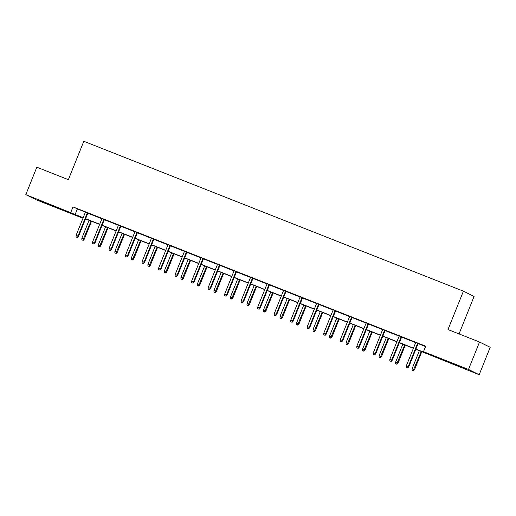<?xml version="1.0" encoding="UTF-8"?>
<svg xmlns="http://www.w3.org/2000/svg" width="516" height="516" viewBox="0 0 516 516"><rect width="100%" height="100%" fill="white"/><g stroke="black" fill="none" stroke-linecap="round" stroke-linejoin="round"><path stroke-width="0.77" d="M45.298 202.64L56.102 207.193L42.325 201.827L38.99 200.318L45.298 202.64M455.177 364.49L465.987 369.043L452.203 363.677L448.868 362.161L455.177 364.49M459.027 333.923L474.088 296.455L463.413 291.166L83.805 141.274L68.37 179.671L36.823 167.21L25.8 194.635L83.179 217.726M463.413 291.166L447.978 329.563L479.525 342.018L490.2 347.3L479.177 374.726L415.825 349.274M81.618 217.307L81.47 217.681L36.475 199.918L25.8 194.635M415.896 349.1L427.835 353.815L423.507 351.673L425.713 346.191L72.995 206.916L85.379 212.237M87.823 213.205L101.897 218.758M104.342 219.726L118.409 225.279M120.854 226.247L134.921 231.8M137.366 232.768L151.44 238.321M153.878 239.289L167.952 244.842M170.396 245.81L184.464 251.363M186.908 252.33L200.982 257.884M203.42 258.851L217.494 264.405M219.939 265.372L234.006 270.926M236.451 271.893L250.518 277.447M252.963 278.408L267.036 283.968M269.475 284.929L283.548 290.489M285.993 291.45L300.06 297.01M302.505 297.971L316.579 303.531M319.017 304.492L333.091 310.051M335.535 311.013L349.603 316.572M352.047 317.534L366.115 323.093M368.559 324.054L382.633 329.614M385.071 330.575L399.145 336.135M401.59 337.096L415.657 342.65M418.102 343.617L425.565 346.565M418.154 343.488L415.709 342.521M401.642 336.967L399.197 336M385.13 330.446L382.685 329.479M368.611 323.925L366.173 322.958M352.099 317.405L349.655 316.437M335.587 310.884L333.142 309.916M319.069 304.363L316.63 303.395M302.557 297.842L300.112 296.881M286.045 291.321L283.6 290.36M269.533 284.8L267.088 283.839M253.014 278.279L250.576 277.318M236.502 271.758L234.058 270.797M219.99 265.237L217.546 264.276M203.472 258.716L201.034 257.755M186.96 252.195L184.515 251.234M170.448 245.674L168.003 244.713M153.936 239.153L151.491 238.192M137.417 232.632L134.979 231.671M120.905 226.118L118.461 225.15M104.393 219.597L101.949 218.629M87.875 213.076L85.437 212.108M479.525 342.018L468.496 369.437L479.177 374.726M72.995 206.916L70.789 212.399M423.507 351.673L468.496 369.437M85.617 218.687L99.691 224.247M102.136 225.208L116.203 230.768M118.648 231.729L132.722 237.289M135.16 238.25L149.234 243.804M151.678 244.771L165.746 250.325M168.19 251.292L182.258 256.845M184.702 257.813L198.776 263.366M201.214 264.334L215.288 269.887M217.733 270.855L231.8 276.408M234.245 277.376L248.319 282.929M250.757 283.897L264.831 289.45M267.275 290.418L281.343 295.971M283.787 296.939L297.855 302.492M300.299 303.46L314.373 309.013M316.811 309.981L330.885 315.534M333.33 316.502L347.397 322.055M349.842 323.022L363.915 328.576M366.354 329.537L380.427 335.097M382.872 336.058L396.939 341.618M399.384 342.579L413.451 348.139M83.108 217.9L77.136 215.54L81.47 217.681M413.387 348.313L399.313 342.753M396.868 341.792L382.801 336.232M380.357 335.271L366.283 329.711M363.845 328.75L349.771 323.197M347.326 322.229L333.259 316.676M330.814 315.708L316.747 310.155M314.302 309.187L300.228 303.634M297.79 302.666L283.716 297.113M281.272 296.145L267.204 290.592M264.76 289.624L250.686 284.071M248.248 283.103L234.174 277.55M231.729 276.582L217.662 271.029M215.217 270.062L201.15 264.508M198.705 263.541L184.631 257.987M182.193 257.02L168.119 251.466M165.675 250.499L151.607 244.945M149.163 243.978L135.089 238.424M132.651 237.463L118.577 231.903M116.132 230.942L102.065 225.382M99.62 224.421L85.553 218.861M77.323 209.057L75.117 214.54M407.401 367.811L406.344 367.398L407.692 367.953L408.285 366.495L406.376 365.747L415.735 342.463M417.644 343.211L408.285 366.495L408.801 366.753L418.179 343.424M407.692 367.953L408.801 366.753M406.376 365.747L406.344 367.398M412.116 370.249L413.458 370.81L412.116 370.249L412.149 368.598L414.574 369.611L421.798 351.635M413.174 370.669L421.262 351.422M412.149 368.598L419.353 350.667M414.574 369.611L413.458 370.81M390.889 361.29L389.825 360.877L391.173 361.439L391.767 359.975L389.864 359.226L399.223 335.942M401.125 336.69L391.767 359.975L392.289 360.233L401.667 336.903M391.173 361.439L392.289 360.233M389.864 359.226L389.825 360.877M374.371 354.769L373.313 354.357L374.661 354.918L374.371 354.769L375.255 353.454L373.352 352.705L382.711 329.421M384.613 330.169L375.255 353.454L375.771 353.712L385.149 330.382M374.661 354.918L375.771 353.712M373.352 352.705L373.313 354.357M395.598 363.728L396.946 364.29L395.598 363.728L395.637 362.077L398.062 363.09L405.286 345.114M396.656 364.148L404.75 344.901M395.637 362.077L402.841 344.146M398.062 363.09L396.946 364.29M379.086 357.207L380.434 357.769L379.086 357.207L379.118 355.563L381.543 356.569L388.774 338.593M380.144 357.627L388.232 338.38M379.118 355.563L386.329 337.625M381.543 356.569L380.434 357.769M357.859 348.248L356.801 347.836L358.149 348.397L357.859 348.248L358.743 346.933L356.833 346.184L366.192 322.9M368.102 323.648L358.743 346.933L359.259 347.191L368.637 323.861M358.149 348.397L359.259 347.191M356.833 346.184L356.801 347.836M341.347 341.727L340.289 341.315L341.631 341.876L342.224 340.412L340.321 339.663L349.68 316.379M351.59 317.127L342.224 340.412L342.747 340.67L352.125 317.34M341.631 341.876L342.747 340.67M340.321 339.663L340.289 341.315M324.828 335.213L323.771 334.794L325.119 335.355L325.712 333.897L323.809 333.142L333.168 309.858M335.071 310.606L325.712 333.897L326.235 334.149L335.613 310.819M325.119 335.355L326.235 334.149M323.809 333.142L323.771 334.794M362.574 350.687L363.922 351.248L362.574 350.687L362.606 349.042L365.031 350.048L372.255 332.072M363.632 351.106L371.72 331.859M362.606 349.042L369.817 331.111M365.031 350.048L363.922 351.248M346.055 344.166L347.403 344.727L346.055 344.166L346.094 342.521L348.519 343.527L355.743 325.551M347.12 344.585L355.208 325.338M346.094 342.521L353.299 324.59M348.519 343.527L347.403 344.727M329.543 337.651L330.891 338.206L329.543 337.651L329.576 336L332.001 337.006L339.231 319.03M330.601 338.064L338.69 318.817M329.576 336L336.787 318.069M332.001 337.006L330.891 338.206M313.031 331.13L314.379 331.685L313.031 331.13L313.064 329.479L315.489 330.485L322.713 312.509M314.089 331.543L322.178 312.296M313.064 329.479L320.275 311.548M315.489 330.485L314.379 331.685M296.519 324.609L297.861 325.17L296.519 324.609L296.552 322.958L298.977 323.964L306.201 305.988M297.577 325.022L305.666 305.775M296.552 322.958L303.756 305.027M298.977 323.964L297.861 325.17M280.001 318.088L281.349 318.649L280.001 318.088L280.04 316.437L282.465 317.443L289.689 299.467M281.059 318.501L289.154 299.254M280.04 316.437L287.244 298.506M282.465 317.443L281.349 318.649M263.489 311.567L264.837 312.128L263.489 311.567L263.521 309.916L265.946 310.922L273.177 292.946M264.547 311.98L272.635 292.733M263.521 309.916L270.732 291.985M265.946 310.922L264.837 312.128M246.977 305.046L248.325 305.607L246.977 305.046L247.009 303.395L249.434 304.401L256.658 286.425M248.035 305.466L256.123 286.212M247.009 303.395L254.22 285.464M249.434 304.401L248.325 305.607M230.459 298.525L231.807 299.087L230.459 298.525L230.497 296.874L232.922 297.88L240.146 279.904M231.516 298.945L239.611 279.698M230.497 296.874L237.702 278.943M232.922 297.88L231.807 299.087M213.946 292.004L215.295 292.566L213.946 292.004L213.979 290.353L216.404 291.359L223.634 273.383M215.004 292.424L223.093 273.177M213.979 290.353L221.19 272.422M216.404 291.359L215.295 292.566M197.435 285.483L198.783 286.045L197.435 285.483L197.467 283.832L199.892 284.838L207.116 266.862M198.492 285.903L206.581 266.656M197.467 283.832L204.678 265.901M199.892 284.838L198.783 286.045M180.916 278.963L182.264 279.524L180.916 278.963L180.955 277.311L183.38 278.324L190.604 260.348M181.98 279.382L190.069 260.135M180.955 277.311L188.159 259.38M183.38 278.324L182.264 279.524M164.404 272.442L165.752 273.003L164.404 272.442L164.443 270.79L166.862 271.803L174.092 253.827M165.462 272.861L173.557 253.614M164.443 270.79L171.647 252.859M166.862 271.803L165.752 273.003M147.892 265.921L149.24 266.482L147.892 265.921L147.924 264.269L150.35 265.282L157.58 247.306M148.95 266.34L157.038 247.093M147.924 264.269L155.135 246.338M150.35 265.282L149.24 266.482M131.38 259.4L132.722 259.961L131.38 259.4L131.412 257.748L133.838 258.761L141.061 240.785M132.438 259.819L140.526 240.572M131.412 257.748L138.623 239.817M133.838 258.761L132.722 259.961M114.862 252.879L116.21 253.44L114.862 252.879L114.9 251.228L117.326 252.24L124.549 234.264M115.919 253.298L124.014 234.051M114.9 251.228L122.105 233.297M117.326 252.24L116.21 253.44M98.35 246.358L99.698 246.919L98.35 246.358L98.382 244.707L100.807 245.719L108.038 227.743M99.407 246.777L107.496 227.53M98.382 244.707L105.593 226.776M100.807 245.719L99.698 246.919M308.316 328.692L307.259 328.273L308.607 328.834L309.2 327.376L307.291 326.622L316.656 303.337M318.559 304.085L309.2 327.376L309.716 327.628L319.094 304.298M308.607 328.834L309.716 327.628M307.291 326.622L307.259 328.273M291.804 322.171L290.747 321.752L292.095 322.313L292.682 320.855L290.779 320.101L300.138 296.816M302.047 297.571L292.682 320.855L293.204 321.107L302.582 297.777M292.095 322.313L293.204 321.107M290.779 320.101L290.747 321.752M275.292 315.65L274.228 315.231L275.576 315.792L276.17 314.334L274.267 313.58L283.626 290.295M285.529 291.05L276.17 314.334L276.692 314.592L286.07 291.256M275.576 315.792L276.692 314.592M274.267 313.58L274.228 315.231M258.774 309.129L257.716 308.71L259.064 309.271L259.658 307.813L257.748 307.059L267.114 283.774M269.017 284.529L259.658 307.813L260.174 308.071L269.552 284.742M259.064 309.271L260.174 308.071M257.748 307.059L257.716 308.71M242.262 302.608L241.204 302.189L242.552 302.75L243.146 301.292L241.236 300.538L250.595 277.253M252.505 278.008L243.146 301.292L243.662 301.55L253.04 278.221M242.552 302.75L243.662 301.55M241.236 300.538L241.204 302.189M225.75 296.087L224.692 295.668L226.034 296.229L226.627 294.771L224.724 294.017L234.083 270.732M235.993 271.487L226.627 294.771L227.15 295.029L236.528 271.7M226.034 296.229L227.15 295.029M224.724 294.017L224.692 295.668M209.232 289.566L208.174 289.147L209.522 289.708L210.115 288.25L208.212 287.496L217.571 264.211M219.474 264.966L210.115 288.25L210.638 288.509L220.016 265.179M209.522 289.708L210.638 288.509M208.212 287.496L208.174 289.147M192.72 283.045L191.662 282.626L193.01 283.187L193.603 281.73L191.694 280.975L201.059 257.69M202.962 258.445L193.603 281.73L194.119 281.988L203.498 258.658M193.01 283.187L194.119 281.988M191.694 280.975L191.662 282.626M176.208 276.524L175.15 276.105L176.498 276.666L177.085 275.209L175.182 274.454L184.541 251.169M186.45 251.924L177.085 275.209L177.607 275.467L186.986 252.137M176.498 276.666L177.607 275.467M175.182 274.454L175.15 276.105M159.696 270.003L158.631 269.584L159.979 270.145L160.573 268.688L158.67 267.933L168.029 244.649M169.932 245.403L160.573 268.688L161.095 268.946L170.474 245.616M159.979 270.145L161.095 268.946M158.67 267.933L158.631 269.584M143.177 263.483L142.119 263.063L143.467 263.624L144.061 262.167L142.152 261.412L151.517 238.128M153.42 238.882L144.061 262.167L144.577 262.425L153.955 239.095M143.467 263.624L144.577 262.425M142.152 261.412L142.119 263.063M126.665 256.962L125.607 256.542L126.955 257.103L127.549 255.646L125.64 254.891L134.999 231.607M136.908 232.361L127.549 255.646L128.065 255.904L137.443 232.574M126.955 257.103L128.065 255.904M125.64 254.891L125.607 256.542M110.153 250.441L109.095 250.021L110.437 250.583L111.03 249.125L109.128 248.37L118.486 225.086M120.396 225.84L111.03 249.125L111.553 249.383L120.931 226.053M110.437 250.583L111.553 249.383M109.128 248.37L109.095 250.021M93.635 243.92L92.577 243.5L93.925 244.062L94.518 242.604L92.616 241.849L101.975 218.565M103.877 219.319L94.518 242.604L95.041 242.862L104.419 219.532M93.925 244.062L95.041 242.862M92.616 241.849L92.577 243.5M77.123 237.399L76.065 236.979L77.413 237.541L78.006 236.083L76.097 235.335L85.463 212.044M87.365 212.798L78.006 236.083L78.522 236.341L87.901 213.011M77.413 237.541L78.522 236.341M76.097 235.335L76.065 236.979M81.838 239.837L83.186 240.398L81.838 239.837L81.87 238.186L84.295 239.198L91.519 221.222M82.895 240.256L90.984 221.009M81.87 238.186L89.081 220.255M84.295 239.198L83.186 240.398"/></g></svg>
